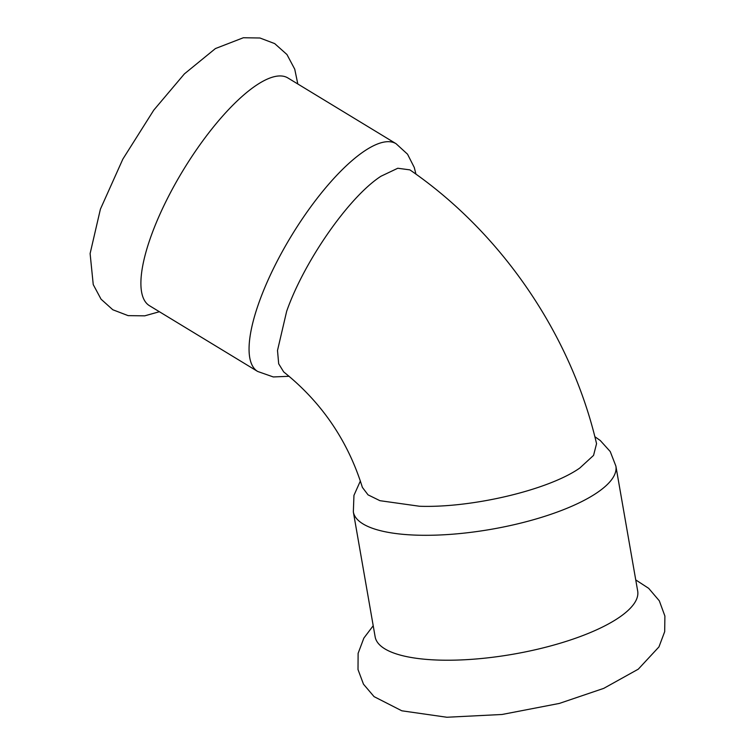 <?xml version="1.0" encoding="UTF-8"?>
<svg xmlns="http://www.w3.org/2000/svg" width="755" height="755" viewBox="0 0 755 755"><rect width="100%" height="100%" fill="white"/><g stroke="black" fill="none" stroke-linecap="round" stroke-linejoin="round"><path stroke-width="1.13" d="M396.064 143.705L287.9 77.963A133.257 41.572 121.3 0 0 255.973 85.513A133.257 41.572 121.3 0 0 150.415 237.967A133.257 41.572 121.3 0 0 149.49 305.709L257.653 371.451A133.257 41.572 121.3 0 1 258.578 303.708A133.257 41.572 121.3 0 1 364.136 151.255A133.257 41.572 121.3 0 1 396.064 143.705L407.54 154.199L414.268 167.468L415.939 174.131M353.34 511.918A133.257 40.827 170.1 0 0 416.326 535.144A133.257 40.827 170.1 0 0 596.941 492.798A133.257 40.827 170.1 0 0 615.882 466.099L637.682 591.023A133.257 40.827 170.1 0 1 618.751 617.722A133.257 40.827 170.1 0 1 438.136 660.068A133.257 40.827 170.1 0 1 375.15 636.852L353.34 511.918L353.953 495.356L360.371 480.973M286.664 311.286C304.105 261.409 349.018 196.847 380.945 176.255L397.781 168.252L409.889 169.875C501.735 232.993 571.28 335.022 596.554 443.666L593.562 455.388L579.821 468.015C548.791 489.929 472.224 508.068 419.553 506.256L379.944 500.688L368.053 494.865L362.381 487.39C347.895 440.807 321.668 402.321 283.701 371.932L278.689 363.806L277.5 350.471L286.664 311.286M159.39 311.73L144.752 315.835L128.142 315.637L112.806 309.758L101.057 299.188L93.242 284.597L90.109 253.576L100.406 209.154L122.857 159.088L153.775 110.126L184.399 73.886L215.411 48.565L243.346 37.75L259.928 37.995L274.697 43.601L286.957 54.539L294.743 69.186L297.81 83.984M635.748 579.925L648.696 588.353L659.304 600.801L664.891 616.033L664.693 631.642L658.955 646.903L638.286 669.166L603.755 688.362L559.398 703.415L502.075 714.475L446.847 717.25L401.83 710.804L374.074 696.638L363.485 684.19L358.012 669.562L358.115 653.349L363.863 638.088L373.206 625.744M289.118 376.283L273.31 376.953L257.653 371.451M615.882 466.099L610.238 451.556L600.263 440.505L594.855 436.701"/></g></svg>
